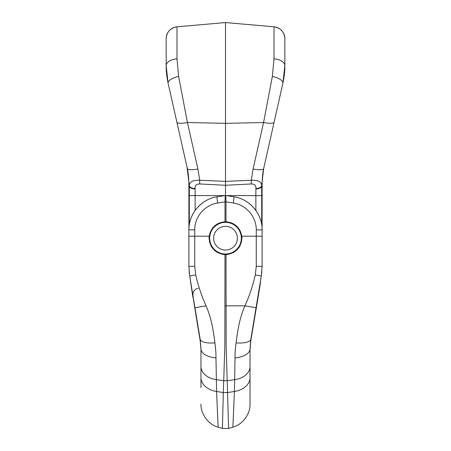 <?xml version="1.0" encoding="UTF-8"?>
<svg xmlns="http://www.w3.org/2000/svg" width="451" height="451" viewBox="0 0 451 451"><rect width="100%" height="100%" fill="white"/><g stroke="black" fill="none" stroke-linecap="round" stroke-linejoin="round"><path stroke-width="0.68" d="M228.854 254.263L226.002 254.595A16.416 16.416 0 0 1 224.998 254.595C215.307 253.377 210.003 247.909 209.084 238.184L209.94 232.936M240.18 230.833L241.798 236.211C240.062 227.535 234.796 222.726 226.002 221.774A16.416 16.416 0 0 0 224.998 221.774C216.204 222.726 210.938 227.535 209.202 236.206L209.084 238.184M235.027 357.925C234.937 354.086 235.287 349.068 236.082 342.873C238.01 327.838 239.949 317.369 244.944 305.834C249.392 295.991 252.831 285.697 255.272 274.941L256.264 266.327L256.264 236.206L241.798 236.206L241.916 238.184C240.997 247.909 235.693 253.377 226.002 254.595L226.16 346.052L228.601 428.45L232.874 427.159L234.43 391.485L235.027 357.925A18.44 9.172 -0 0 0 250.029 348.916L250.029 403.865L250.034 349.576M212.646 227.975L212.968 227.58M217.066 224.102L219.445 222.924M231.521 222.912L233.934 224.102M236.91 226.379L239.425 229.486M196.895 321.016L200.148 340.375L196.895 321.016A13.479 0.513 170.4 0 1 197.138 320.892M224.998 221.774L224.998 201.868A81.682 6.331 -9 0 1 225.004 201.789L225.252 195.497L217.173 196.777C201.332 198.97 188.591 213.819 188.901 229.88L188.901 266.327L189.702 276.029L200.171 339.214L200.971 348.916L200.971 387.646M200.971 404.057C200.543 413.894 208.565 424.757 218.126 427.159L216.57 391.485L215.973 357.925A18.44 9.172 180 0 1 200.971 348.916L200.971 387.651M190.221 279.175L196.619 319.415M191.325 285.827A13.451 0.417 170.8 0 0 191.038 285.951M200.317 340.127A16.168 1.009 157.2 0 0 200.148 340.375L200.966 349.576M196.895 321.056L196.771 320.34M262.099 260.306L262.099 258.801M261.732 183.873A6.337 1.297 -0 0 1 262.099 184.307L262.099 266.327L261.298 276.029L261.873 271.496M215.973 357.925C216.063 354.086 215.713 349.068 214.918 342.873C212.99 327.838 211.051 317.369 206.056 305.834C201.608 295.991 198.169 285.697 195.728 274.941L194.736 266.327L194.736 229.88L188.901 229.88C188.648 213.859 201.315 199.032 217.173 196.777L225.748 195.497L225.996 201.789A81.682 6.331 -171 0 1 226.002 201.868L233.33 203.029C246.195 204.855 256.467 216.886 256.264 229.88L262.099 229.88C262.352 213.859 249.685 199.032 233.827 196.777C249.668 198.97 262.409 213.819 262.099 229.88L262.099 231.149M225.748 195.497L233.827 196.777A6.331 0.49 -81 0 1 233.33 203.029M255.272 274.941L261.298 276.029L259.235 288.482M257.848 296.843A13.451 0.434 9.6 0 1 258.158 296.989L258.051 297.626A12891.92 12891.92 99.5 0 1 257.042 303.613L259.962 285.951A13.451 0.417 9.2 0 0 259.675 285.827M260.779 279.175L259.962 285.951M254.105 321.056L250.852 340.375L250.029 350.23L250.029 404.057L250.029 366.488A19.094 13.423 0 0 1 234.791 379.641L227.265 380.723L223.735 380.717L224.84 346.041L224.998 254.595L222.146 254.263M261.219 276.497L258.197 296.73M256.969 304.03L254.11 321.039A13.479 0.513 9.6 0 0 253.862 320.892M241.539 241.708L241.296 242.666M240.039 245.818L238.647 248.022M236.86 250.046L233.364 252.599M258.062 295.557L258.637 292.09M224.964 305.84L244.944 305.834L256.044 307.745L261.298 276.029L258.62 292.203M261.698 229.858L262.099 229.88L262.099 249.313M256.264 229.88L256.264 236.206L262.099 236.206L262.099 266.327L256.264 266.327M256.044 307.745L250.829 339.214L250.029 348.916L250.829 339.214A18.282 6.19 9.4 0 1 236.082 342.873M250.029 404.057C250.457 413.894 242.435 424.757 232.874 427.159M217.636 252.599L214.135 250.04M212.353 248.022L210.955 245.812M209.704 242.666L209.461 241.708M209.202 236.206L188.901 236.206L188.901 258.801M188.901 236.234L188.901 249.313M224.998 201.868L217.67 203.029A6.331 0.49 -99 0 1 217.173 196.777M226.002 201.868L226.002 221.774M195.728 274.941L189.702 276.029L189.127 271.496M250.029 377.65A19.912 14.173 -0 0 1 234.43 391.485L227.693 392.539L223.307 392.539L222.399 428.45L218.126 427.159L222.399 428.45L228.601 428.45M192.38 292.203L191.765 288.482M192.938 295.563L192.938 295.563C192.701 291.611 194.505 289.176 198.355 288.251C194.505 289.17 192.701 291.605 192.938 295.557L192.363 292.09M214.918 342.873A18.282 6.19 170.6 0 1 200.171 339.214L200.971 348.916M200.971 377.65A19.912 14.173 180 0 0 216.57 391.485L223.307 392.539L223.735 380.723L216.209 379.641A19.094 13.423 180 0 1 200.971 366.488M189.302 229.858L188.901 229.88L188.89 182.948M275.071 117.936L282.912 83.142C284.26 76.85 284.908 71.049 284.846 65.75L284.846 38.628A11.867 11.867 0 0 0 274.011 26.806L225.5 22.55L274.011 26.806L225.5 22.561L176.989 26.806L225.5 22.561L225.5 181.375L251.286 180.248C257.577 180.112 260.988 181.539 261.529 184.532L261.704 185.468A18.643 2.807 -94.9 0 0 261.698 186.06L261.704 185.485A6.331 3.129 0.4 0 1 255.869 188.546C256.213 185.496 254.663 183.969 251.235 183.963A6.331 0.502 -92.4 0 0 251.286 180.248L253.09 168.995A11.867 2.667 -167.3 0 0 263.638 168.663L261.704 185.468M224.609 195.599L189.302 195.599L189.296 185.485A6.331 3.129 -0.4 0 0 195.131 188.546C194.787 185.496 196.337 183.969 199.765 183.963A6.331 0.502 92.4 0 1 199.714 180.248C193.423 180.112 190.012 181.544 189.471 184.532L189.296 185.468L187.362 168.663L176.888 122.187A11.867 2.667 -12.7 0 0 187.43 122.514L178.635 76.382L176.989 58.884A11.867 6.889 0 0 0 166.154 65.75L166.154 38.628A11.867 11.867 0 0 1 176.989 26.806L176.989 58.884M253.09 168.995L263.57 122.514L272.365 76.382L274.011 58.884A11.867 6.889 180 0 1 284.846 65.75L282.912 83.142L274.112 122.187A11.867 2.667 -167.3 0 1 263.57 122.514L225.5 123.343L187.43 122.514L197.91 168.995A11.867 2.667 -12.7 0 1 187.362 168.663M241.798 236.206L241.916 238.184M255.869 210.414L255.869 195.599L261.698 195.599L261.698 186.06A6.331 2.937 0 0 1 255.869 188.986L255.869 188.546M261.698 195.599L261.698 224.745M251.235 183.963L225.5 185.288L225.5 181.375L199.714 180.248L197.91 168.995M263.638 168.663L274.112 122.187M261.721 184.267L261.732 183.754M284.728 70.097L284.846 65.75C284.919 70.937 284.277 76.732 282.912 83.142A11.867 4.279 -167.3 0 0 272.365 76.382M225.5 195.497L225.5 185.288L199.765 183.963M282.912 83.142L275.054 118.01M263.959 167.225L264.032 166.909C262.865 171.628 262.223 177.423 262.099 184.307L262.11 182.948M262.11 182.824L262.132 181.911M262.138 181.798L262.606 175.326M262.104 183.061L262.166 181.026A6.331 6.331 2.4 0 1 262.166 181.037L262.166 181.02M262.161 181.161L262.127 182.181M262.116 182.582L262.104 183.078M189.302 195.599L189.302 224.745M189.296 185.468A18.643 2.807 -85.1 0 1 189.302 186.06A6.331 2.937 180 0 0 195.131 188.986L195.131 188.546M175.929 117.936L168.088 83.142C166.74 76.85 166.092 71.049 166.154 65.75L166.154 51.172M166.272 70.097L166.154 65.75L168.088 83.142L176.888 122.187M189.279 184.267L189.268 183.754M166.154 65.75C166.081 70.937 166.723 76.732 168.088 83.142A11.867 4.279 -12.7 0 1 178.635 76.382M168.088 83.142L175.946 118.01M186.331 164.079L186.968 166.909C188.135 171.628 188.777 177.423 188.901 184.307A6.337 1.297 180 0 1 189.268 183.873M188.89 182.824L188.868 181.911M188.862 181.798L186.968 166.909M188.834 181.026L188.834 181.026A6.331 6.331 177.6 0 0 188.834 181.037L188.896 183.061M188.839 181.161L188.873 182.181M188.884 182.582L188.896 183.078M213.633 238.184A11.867 11.867 0 0 0 225.5 250.057A11.867 11.867 0 0 0 237.367 238.184A11.867 11.867 0 0 0 225.5 226.317A11.867 11.867 0 0 0 213.633 238.184M209.676 238.184A15.824 15.824 0 0 0 225.5 254.014A15.824 15.824 0 0 0 241.324 238.184A15.824 15.824 0 0 0 225.5 222.36A15.824 15.824 0 0 0 209.676 238.184M193.152 296.843A13.451 0.434 170.4 0 0 192.842 296.989L189.781 276.497M225.004 201.789L225.996 201.789M217.67 203.029C204.805 204.855 194.533 216.886 194.736 229.88M194.736 266.327L188.901 266.327L188.901 236.206M206.056 305.834L194.956 307.745M189.302 198.09L188.901 198.09M261.698 198.09L262.099 198.09M226.391 195.599L255.869 195.599L255.869 188.986M195.131 210.414L195.131 188.986M284.846 38.634C284.277 31.903 280.669 27.962 274.011 26.806L274.011 26.801C280.663 27.945 284.277 31.891 284.846 38.617A11.867 11.867 0 0 0 274.011 26.806L274.011 58.884M238.962 23.74L225.5 22.561L176.989 26.795C170.337 27.945 166.723 31.891 166.154 38.617A11.867 11.867 0 0 1 176.989 26.806L176.989 26.801C170.331 27.962 166.723 31.903 166.154 38.634M262.099 236.206L262.099 266.327M225.5 22.561L212.038 23.74"/></g></svg>
